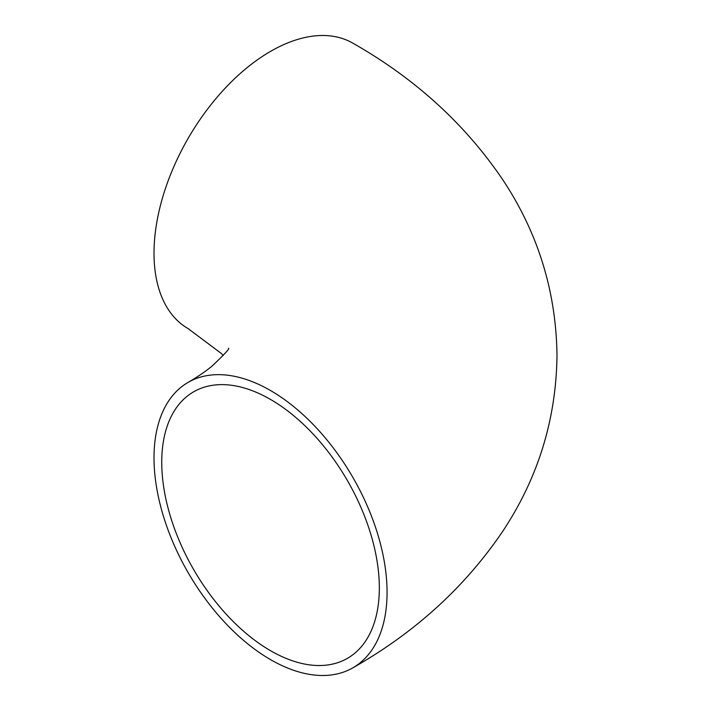 <?xml version="1.0" encoding="UTF-8"?>
<svg xmlns="http://www.w3.org/2000/svg" width="711" height="711" viewBox="0 0 711 711"><rect width="100%" height="100%" fill="white"/><g stroke="black" fill="none" stroke-linecap="round" stroke-linejoin="round"><path stroke-width="1.07" d="M161.744 462.266A153.852 88.831 -120 0 0 228.906 617.104A153.852 88.831 -120 0 0 347.466 658.324A153.852 88.831 -120 0 0 379.327 587.89A153.852 88.831 -120 0 0 312.173 433.052A153.852 88.831 -120 0 0 193.605 391.832A153.852 88.831 -120 0 0 161.744 462.266M387.06 592.352A164.783 95.141 -120 0 0 315.124 426.52A164.783 95.141 -120 0 0 188.148 382.367A164.783 95.141 -120 0 0 154.011 457.804A164.783 95.141 -120 0 0 225.947 623.636A164.783 95.141 -120 0 0 352.932 667.789A164.783 95.141 -120 0 0 387.06 592.352M352.932 667.789C415.295 632.363 465.341 586.699 503.077 530.797C538.236 477.543 556.206 419.108 556.989 355.5C556.206 291.892 538.236 233.457 503.077 180.203C465.341 124.301 415.295 78.637 352.932 43.211A164.783 95.141 120 0 0 225.947 87.364A164.783 95.141 120 0 0 154.011 253.196A164.783 95.141 120 0 0 188.148 328.633L221.405 353.527L223.227 355.5M188.148 382.367C197.942 376.634 205.897 371.213 212.029 366.094C224.303 354.54 229.813 348.568 228.578 348.177"/></g></svg>
